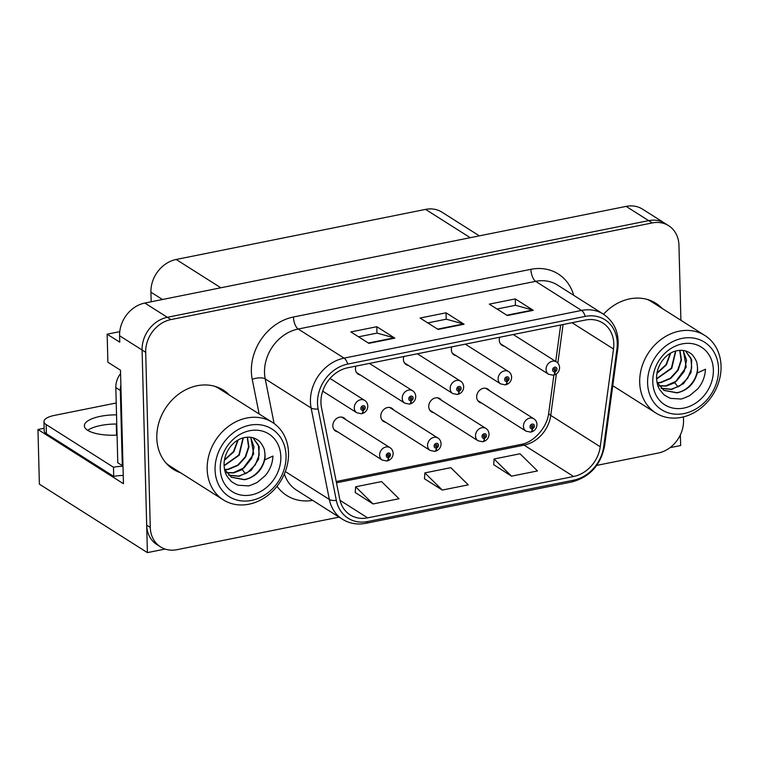<?xml version="1.0" encoding="UTF-8"?>
<svg xmlns="http://www.w3.org/2000/svg" width="759" height="759" viewBox="0 0 759 759"><rect width="100%" height="100%" fill="white"/><g stroke="black" fill="none" stroke-linecap="round" stroke-linejoin="round"><path stroke-width="1.14" d="M345.62 419.537A7.808 6.537 122.4 0 0 343.96 417.905A7.808 6.537 122.4 0 0 336.607 418.494A7.808 6.537 122.4 0 0 332.85 425.894A7.808 6.537 122.4 0 0 335.601 431.093A7.808 6.537 122.4 0 0 337.783 431.899M393.56 409.907A7.808 6.537 122.4 0 0 391.9 408.285A7.808 6.537 122.4 0 0 384.547 408.864A7.808 6.537 122.4 0 0 380.8 416.264A7.808 6.537 122.4 0 0 383.542 421.463A7.808 6.537 122.4 0 0 385.724 422.27M441.501 400.287A7.808 6.537 122.4 0 0 439.841 398.655A7.808 6.537 122.4 0 0 432.488 399.234A7.808 6.537 122.4 0 0 428.74 406.634A7.808 6.537 122.4 0 0 431.482 411.843A7.808 6.537 122.4 0 0 433.664 412.649M451.785 346.872A7.808 6.537 122.4 0 0 451.349 349.747A7.808 6.537 122.4 0 0 454.091 354.956A7.808 6.537 122.4 0 0 456.273 355.762M403.845 356.502A7.808 6.537 122.4 0 0 403.409 359.377A7.808 6.537 122.4 0 0 406.15 364.586A7.808 6.537 122.4 0 0 408.333 365.392M355.905 366.123A7.808 6.537 122.4 0 0 355.459 369.007A7.808 6.537 122.4 0 0 358.21 374.206A7.808 6.537 122.4 0 0 360.392 375.012M489.441 390.657A7.808 6.537 122.4 0 0 487.781 389.025A7.808 6.537 122.4 0 0 480.438 389.614A7.808 6.537 122.4 0 0 476.68 397.014A7.808 6.537 122.4 0 0 479.422 402.213A7.808 6.537 122.4 0 0 481.604 403.02M499.735 337.243A7.808 6.537 122.4 0 0 499.289 340.127A7.808 6.537 122.4 0 0 502.031 345.326A7.808 6.537 122.4 0 0 504.213 346.132M119.761 331.655L107.152 334.188L107.892 362.233L120.491 370.221L123.461 483.72L37.95 429.518L44.126 428.285M680.908 320.298L678.944 245.214A29.269 24.525 122.4 0 0 668.651 225.708L642.55 209.161A29.269 24.525 122.4 0 0 626.156 206.382L144.827 303.04A29.269 24.525 122.4 0 0 119.59 335.753L119.751 342.167L107.152 334.188M626.156 206.382L648.66 220.641A29.269 24.525 122.4 0 1 665.055 223.421A29.269 24.525 122.4 0 0 648.66 220.641L167.331 317.3A29.269 24.525 122.4 0 0 142.085 350.013L147.398 552.618L165.111 549.061M147.398 552.618L39.383 484.157L37.95 429.518M669.979 447.677L680.652 445.533L680.368 434.86M151.174 301.759L150.927 292.187A29.269 24.525 -57.6 0 1 176.164 259.474L425.571 209.389A29.269 24.525 -57.6 0 1 441.966 212.169L479.346 235.859M116.563 435.116L116.279 424.025M229.626 395.268A46.83 39.231 122.4 0 0 223.421 390.173A46.83 39.231 122.4 0 0 179.333 393.674A46.83 39.231 122.4 0 0 156.809 438.076A46.83 39.231 122.4 0 0 173.28 469.29A46.83 39.231 122.4 0 0 180.528 472.734M171.515 468.094A46.83 39.231 122.4 0 0 176.923 470.447M320.953 402.64A31.223 26.157 -57.6 0 1 347.878 367.736L585.341 320.051A31.223 26.157 -57.6 0 1 602.826 323.021A31.223 26.157 -57.6 0 1 613.519 349.007L600.246 446.776A31.223 26.157 -57.6 0 1 573.605 476.5L367.641 517.856A31.223 26.157 -57.6 0 1 350.155 514.896A31.223 26.157 -57.6 0 1 339.728 499.09L321.503 407.649A31.223 26.157 -57.6 0 1 320.953 402.64M317.49 403.333A35.123 29.43 122.4 0 0 318.116 408.968L336.341 500.418A35.123 29.43 122.4 0 0 367.736 521.528L573.7 480.162A35.123 29.43 122.4 0 0 603.671 446.728L616.944 348.96A35.123 29.43 122.4 0 0 585.246 316.389L347.783 364.073A35.123 29.43 122.4 0 0 317.49 403.333M668.651 225.708A29.269 24.525 122.4 0 0 652.266 222.928L648.66 220.641L167.331 317.3A29.269 24.525 122.4 0 0 142.085 350.013L146.677 525.114A29.269 24.525 122.4 0 0 156.961 544.63L160.566 546.907A29.269 24.525 122.4 0 0 176.961 549.687L339.102 517.126M497.022 309.008L515.532 305.289L532.657 310.042A7.808 3.33 78.6 0 1 533.283 310.327L515.276 298.913L489.318 304.131L507.316 315.535L533.283 310.327M515.446 305.308L515.276 298.913M358.561 336.816L377.071 333.097L394.196 337.84A7.808 3.33 78.6 0 1 394.822 338.125L376.815 326.721L350.857 331.93L368.855 343.343L394.822 338.125M376.986 333.116L376.815 326.721M427.791 322.917L446.301 319.197L463.426 323.941A7.808 3.33 78.6 0 1 464.053 324.226L446.045 312.812L420.088 318.03L438.085 329.444L464.053 324.226M446.216 319.216L446.045 312.812M662.152 308.41A46.83 39.231 122.4 0 0 655.947 303.325A46.83 39.231 122.4 0 0 603.547 314.235M652.266 222.928L170.927 319.577A29.269 24.525 122.4 0 0 145.69 352.299L150.273 527.401A29.269 24.525 122.4 0 0 160.566 546.907M596.726 465.39L658.29 453.028A29.269 24.525 122.4 0 0 683.527 420.315L683.442 416.909M355.25 492.515L373.067 503.957L399.025 498.748L381.578 481.586L355.62 486.794L355.24 492.667M493.711 464.707L511.528 476.159L537.486 470.941L520.038 453.778L494.081 458.986L493.701 464.859M442.298 490.058L468.256 484.849L450.808 467.677L424.85 472.895L424.471 478.758L442.298 490.058L424.85 472.895M373.067 503.957L355.62 486.794M511.528 476.159L494.081 458.986M658.546 306.124A46.83 39.231 122.4 0 0 654.106 302.234M226.03 392.982A46.83 39.231 122.4 0 0 221.581 389.092M530.958 432.013A4.877 2.002 -103.9 0 0 531.262 431.994A4.877 2.002 -103.9 0 0 532.344 428.683A2.438 2.04 122.4 0 0 532.135 424.12A2.438 2.04 122.4 0 0 532.154 428.721L532.173 427.336A0.977 0.816 -57.6 0 1 531.793 425.666A0.977 0.816 -57.6 0 1 533.055 426.245A0.977 0.816 -57.6 0 1 532.249 427.326L532.344 428.683M531.357 426.824L532.173 427.336M532.154 428.721A4.877 2.154 81.2 0 1 530.655 432.118L526.025 431.169A7.315 6.129 -57.6 0 1 523.454 426.292A7.315 6.129 -57.6 0 1 526.964 419.357A7.315 6.129 -57.6 0 1 533.862 418.807C535.674 419.879 536.717 421.748 536.983 424.423C536.822 428.266 534.915 430.789 531.262 431.994M531.347 426.748L532.249 427.326M553.567 375.126A4.877 2.002 -103.9 0 0 553.871 375.107A4.877 2.002 -103.9 0 0 554.952 371.796A2.438 2.04 122.4 0 0 554.734 367.233A2.438 2.04 122.4 0 0 554.763 371.834L554.782 370.449A0.977 0.816 -57.6 0 1 554.402 368.779A0.977 0.816 -57.6 0 1 555.664 369.358A0.977 0.816 -57.6 0 1 554.857 370.439L554.952 371.796M553.966 369.937L554.782 370.449M554.763 371.834A4.877 2.154 81.2 0 1 553.254 375.231L548.634 374.282A7.315 6.129 -57.6 0 1 546.063 369.405A7.315 6.129 -57.6 0 1 549.573 362.47A7.315 6.129 -57.6 0 1 556.47 361.92C558.282 362.992 559.326 364.861 559.592 367.536C559.43 371.379 557.523 373.902 553.871 375.107L548.748 412.82A17.561 4.601 -172.3 0 0 550.74 415.401L556.366 373.959M553.947 369.861L554.857 370.439M483.018 441.643A4.877 2.002 -103.9 0 0 483.322 441.624A4.877 2.002 -103.9 0 0 484.403 438.313A2.438 2.04 122.4 0 0 484.185 433.75A2.438 2.04 122.4 0 0 484.214 438.351L484.233 436.966A0.977 0.816 -57.6 0 1 483.853 435.286A0.977 0.816 -57.6 0 1 485.115 435.865A0.977 0.816 -57.6 0 1 484.308 436.947L484.403 438.313M483.417 436.444L484.233 436.966M484.214 438.351A4.877 2.154 81.2 0 1 482.705 441.747L478.085 440.799A7.315 6.129 -57.6 0 1 475.504 435.922A7.315 6.129 -57.6 0 1 479.024 428.977A7.315 6.129 -57.6 0 1 485.912 428.437C487.733 429.509 488.768 431.378 489.043 434.053C488.881 437.896 486.974 440.419 483.322 441.624M483.398 436.378L484.308 436.947M435.078 451.273A4.877 2.002 -103.9 0 0 435.381 451.254A4.877 2.002 -103.9 0 0 436.463 447.943A2.438 2.04 122.4 0 0 436.245 443.379A2.438 2.04 122.4 0 0 436.273 447.981L436.292 446.596A0.977 0.816 -57.6 0 1 435.913 444.916A0.977 0.816 -57.6 0 1 437.175 445.495A0.977 0.816 -57.6 0 1 436.368 446.577L436.463 447.943M435.476 446.074L436.292 446.596M436.273 447.981A4.877 2.154 81.2 0 1 434.765 451.377L430.135 450.429A7.315 6.129 -57.6 0 1 427.564 445.542A7.315 6.129 -57.6 0 1 431.084 438.607A7.315 6.129 -57.6 0 1 437.971 438.066C439.784 439.129 440.827 441.007 441.093 443.683C440.941 447.516 439.034 450.04 435.381 451.254M435.457 445.998L436.368 446.577M387.137 460.893A4.877 2.002 -103.9 0 0 387.441 460.874A4.877 2.002 -103.9 0 0 388.513 457.563A2.438 2.04 122.4 0 0 388.304 453.009A2.438 2.04 122.4 0 0 388.333 457.601L388.352 456.216A0.977 0.816 -57.6 0 1 387.963 454.546A0.977 0.816 -57.6 0 1 389.225 455.125A0.977 0.816 -57.6 0 1 388.428 456.206L388.513 457.563M387.536 455.704L388.352 456.216M388.333 457.601A4.877 2.154 81.2 0 1 386.824 460.998L382.194 460.049A7.315 6.129 -57.6 0 1 379.623 455.172A7.315 6.129 -57.6 0 1 383.143 448.237A7.315 6.129 -57.6 0 1 390.031 447.687C391.843 448.759 392.887 450.628 393.153 453.313C392.991 457.146 391.094 459.669 387.441 460.874M387.517 455.628L388.428 456.206M505.627 384.756A4.877 2.002 -103.9 0 0 505.93 384.737A4.877 2.002 -103.9 0 0 507.012 381.426A2.438 2.04 122.4 0 0 506.794 376.862A2.438 2.04 122.4 0 0 506.822 381.464L506.841 380.079A0.977 0.816 -57.6 0 1 506.462 378.409A0.977 0.816 -57.6 0 1 507.724 378.978A0.977 0.816 -57.6 0 1 506.917 380.06L507.012 381.426M506.025 379.566L506.841 380.079M506.822 381.464A4.877 2.154 81.2 0 1 505.314 384.86L500.684 383.912A7.315 6.129 -57.6 0 1 498.113 379.035A7.315 6.129 -57.6 0 1 501.633 372.1A7.315 6.129 -57.6 0 1 508.521 371.549C510.342 372.622 511.376 374.491 511.642 377.166C511.49 381.009 509.583 383.532 505.93 384.737M506.006 379.491L506.917 380.06M457.686 394.386A4.877 2.002 -103.9 0 0 457.99 394.367A4.877 2.002 -103.9 0 0 459.072 391.056A2.438 2.04 122.4 0 0 458.853 386.492A2.438 2.04 122.4 0 0 458.882 391.094L458.901 389.709A0.977 0.816 -57.6 0 1 458.521 388.029A0.977 0.816 -57.6 0 1 459.783 388.608A0.977 0.816 -57.6 0 1 458.977 389.69L459.072 391.056M458.085 389.187L458.901 389.709M458.882 391.094A4.877 2.154 81.2 0 1 457.373 394.49L452.743 393.541A7.315 6.129 -57.6 0 1 450.172 388.665A7.315 6.129 -57.6 0 1 453.692 381.72A7.315 6.129 -57.6 0 1 460.58 381.179C462.392 382.242 463.436 384.12 463.702 386.796C463.55 390.638 461.643 393.153 457.99 394.367M458.066 389.111L458.977 389.69M409.746 404.006A4.877 2.002 -103.9 0 0 410.05 403.987A4.877 2.002 -103.9 0 0 411.122 400.686A2.438 2.04 122.4 0 0 410.913 396.122A2.438 2.04 122.4 0 0 410.932 400.724L410.961 399.338A0.977 0.816 -57.6 0 1 410.572 397.659A0.977 0.816 -57.6 0 1 411.833 398.238A0.977 0.816 -57.6 0 1 411.036 399.319L411.122 400.686M410.145 398.817L410.961 399.338M410.932 400.724A4.877 2.154 81.2 0 1 409.433 404.111L404.803 403.162A7.315 6.129 -57.6 0 1 402.232 398.285A7.315 6.129 -57.6 0 1 405.752 391.35A7.315 6.129 -57.6 0 1 412.64 390.8C414.452 391.872 415.496 393.75 415.761 396.426C415.6 400.259 413.702 402.782 410.05 403.987M410.126 398.741L411.036 399.319M361.796 413.636A4.877 2.002 -103.9 0 0 362.1 413.617A4.877 2.002 -103.9 0 0 363.182 410.306A2.438 2.04 122.4 0 0 362.963 405.742A2.438 2.04 122.4 0 0 362.992 410.344L363.011 408.959A0.977 0.816 -57.6 0 1 362.631 407.289A0.977 0.816 -57.6 0 1 363.893 407.868A0.977 0.816 -57.6 0 1 363.087 408.949L363.182 410.306M362.195 408.446L363.011 408.959M362.992 410.344A4.877 2.154 81.2 0 1 361.483 413.74L356.863 412.792A7.315 6.129 -57.6 0 1 354.292 407.915A7.315 6.129 -57.6 0 1 357.802 400.98A7.315 6.129 -57.6 0 1 364.699 400.429C366.512 401.502 367.555 403.371 367.821 406.046C367.66 409.888 365.753 412.412 362.1 413.617M362.176 408.37L363.087 408.949M116.535 414.85A29.762 10.161 -1.5 0 0 100.406 416.34A29.762 10.161 -1.5 0 0 84.382 425.818A29.762 10.161 -1.5 0 0 117.066 435.087M87.702 430.325A29.762 10.161 178.5 0 1 100.643 425.505A29.762 10.161 178.5 0 1 116.772 424.025M123.243 475.438A19.516 6.66 -1.5 0 0 113.717 476.415L113.48 467.24L46.157 424.566A19.516 6.66 178.5 0 1 43.956 421.606A19.516 6.66 178.5 0 1 54.458 415.391L116.222 402.982M113.48 467.24A19.516 6.66 178.5 0 1 123.005 466.273M113.717 476.415L46.394 433.74A19.516 6.66 178.5 0 1 44.193 430.77L43.956 421.606M122.986 465.428A19.516 16.347 122.4 0 0 122.294 465.618L120.32 390.439A19.516 16.347 -57.6 0 1 120.88 385.164M120.577 373.57A19.516 16.347 122.4 0 0 115.823 387.583L117.787 462.762L122.294 465.618M224.778 469.755L228.336 469.479L238.203 465.276L245.641 457.041L248.952 446.842L247.434 437.212M247.187 437.231L248.572 446.833L245.204 456.956L237.776 465.096L227.975 469.242L224.673 469.527M226.628 472.81L233.734 472.895L242.273 469.593L253.696 454.015L250.802 437.336M250.603 437.307L254.037 447.004L251.703 458.294L244.113 467.8L233.374 472.667L226.495 472.629M228.848 475.286L239.132 476.32L251.001 470.523L258.544 459.299L259.217 446.833L252.965 437.791M228.687 475.143L238.772 476.092L247.311 472.781L255.261 464.982L259.217 454.859L258.335 444.954L252.927 437.772M224.474 469.081L231.391 477.25L244.54 479.754C255.09 477.212 261.827 470.589 264.73 459.878L272.936 456.074C272.585 463.388 270.024 469.935 265.233 475.713L257.159 482.477C251.238 485.162 248.127 486.282 247.813 485.836L238.715 485.276C238.241 485.76 230.584 481.367 231.097 481.159C226.647 476.159 224.673 473.977 224.057 464.925C223.877 452.279 233.374 439.195 245.166 437.469C249.939 436.643 254.17 437.535 257.861 440.135C259.777 440.599 264.882 448.446 264.502 451.112A22.438 18.804 -57.6 0 1 264.739 459.878M264.502 451.112C267.272 462.743 256.893 477.828 244.17 479.517L231.201 477.126M224.37 460.305L233.867 451.747L238.146 440.04M224.455 459.821L233.516 451.51L237.738 440.277M224.085 465.827L239.227 455.229L243.316 437.905M243.013 437.99L238.876 454.992L224.066 465.523M286.039 455.694A40.009 33.51 -57.6 0 1 251.542 500.409A40.009 33.51 -57.6 0 1 215.072 469.944A40.009 33.51 -57.6 0 1 249.569 425.239A40.009 33.51 -57.6 0 1 286.039 455.694M248.98 504.204A45.863 38.415 -57.6 0 1 223.307 499.849A45.863 38.415 -57.6 0 1 207.179 469.28A45.863 38.415 -57.6 0 1 246.722 418.029A45.863 38.415 -57.6 0 1 272.405 422.374A45.863 38.415 -57.6 0 1 288.524 452.943A45.863 38.415 -57.6 0 1 248.98 504.204M214.569 386.246A45.863 38.415 -57.6 0 1 219.294 388.722L272.405 422.374M223.307 499.849L170.196 466.187A45.863 38.415 -57.6 0 1 165.946 462.971M251.39 494.906A34.146 28.605 -57.6 0 1 220.262 468.91A34.146 28.605 -57.6 0 1 249.711 430.733A34.146 28.605 -57.6 0 1 280.839 456.738A34.146 28.605 -57.6 0 1 251.39 494.906M657.303 382.897L660.852 382.621L670.719 378.418L678.166 370.183L681.478 359.984L679.96 350.354M679.703 350.373L681.098 359.975L677.721 370.098L670.301 378.238L660.491 382.384L657.199 382.669M659.154 385.952L666.26 386.046L674.798 382.735L686.221 367.157L683.318 350.478M683.119 350.459L686.563 360.146L684.22 371.436L676.639 380.942L665.899 385.819L659.021 385.771M661.364 388.428L671.658 389.462L683.527 383.674L691.069 372.441L691.743 359.984L685.491 350.933M661.212 388.285L671.298 389.234L679.827 385.933L687.777 378.124L691.734 368.001L690.861 358.106L685.443 350.924M656.99 382.223L663.916 390.392L677.056 392.896C687.616 390.354 694.343 383.731 697.255 373.02L705.462 369.216C705.111 376.53 702.54 383.077 697.758 388.864L689.684 395.619C683.764 398.304 680.652 399.424 680.339 398.978L671.241 398.418C670.766 398.902 663.11 394.509 663.622 394.3C659.173 389.301 657.199 387.118 656.573 378.067C656.393 365.421 665.899 352.337 677.692 350.62C682.455 349.795 686.686 350.677 690.386 353.277C692.303 353.741 697.407 361.588 697.028 364.254A22.438 18.804 -57.6 0 1 697.255 373.02M697.028 364.254C699.789 375.885 689.419 390.97 676.696 392.659L663.727 390.268M656.896 373.447L666.393 364.889L670.671 353.182M656.971 372.963L666.032 364.652L670.263 353.419M656.611 378.969L671.753 368.371L675.833 351.047M675.529 351.132L671.392 368.134L656.592 378.665M718.555 368.846A40.009 33.51 -57.6 0 1 684.058 413.56A40.009 33.51 -57.6 0 1 647.598 383.096A40.009 33.51 -57.6 0 1 682.094 338.381A40.009 33.51 -57.6 0 1 718.555 368.846M681.506 417.346A45.863 38.415 -57.6 0 1 655.823 412.991A45.863 38.415 -57.6 0 1 639.704 382.422A45.863 38.415 -57.6 0 1 679.248 331.171A45.863 38.415 -57.6 0 1 704.931 335.525A45.863 38.415 -57.6 0 1 721.05 366.085A45.863 38.415 -57.6 0 1 681.506 417.346M647.095 299.388A45.863 38.415 -57.6 0 1 651.82 301.864L704.931 335.525M683.916 408.057A34.146 28.605 -57.6 0 1 652.787 382.052A34.146 28.605 -57.6 0 1 682.237 343.884A34.146 28.605 -57.6 0 1 713.365 369.889A34.146 28.605 -57.6 0 1 683.916 408.057M119.59 335.753L145.69 352.299M144.827 303.04L170.927 319.577M425.571 209.389L470.229 237.69M176.164 259.474L220.822 287.775M150.927 292.187L162.454 299.492M259.132 413.968L252.235 379.358A48.785 40.872 -57.6 0 1 293.439 317.006L530.902 269.322A9.753 4.156 -101.4 0 0 535.645 281.342L298.183 329.026A39.032 32.694 122.4 0 0 264.521 372.65A39.032 32.694 122.4 0 0 265.214 378.912L274.113 423.541M530.902 269.322A48.785 40.872 -57.6 0 1 573.709 295.317M557.495 285.042A39.032 32.694 122.4 0 0 535.645 281.342L581.546 310.44A39.032 32.694 -57.6 0 1 603.405 314.141L557.495 285.042M367.736 521.528A9.753 4.156 -101.4 0 1 365.914 523.312C357.318 524.943 349.472 523.577 342.375 519.203A39.032 32.694 -57.6 0 1 329.349 499.45L311.124 408.01A39.032 32.694 -57.6 0 1 310.431 401.748A39.032 32.694 -57.6 0 1 344.083 358.125A9.753 4.156 78.6 0 1 347.783 364.073M318.116 408.968A9.753 4.004 -11.3 0 1 311.124 408.01L265.214 378.912A9.753 4.004 168.7 0 0 252.235 379.358M573.7 480.162A9.753 4.156 78.6 0 1 571.878 481.946C589.914 477.022 600.824 464.982 604.6 445.837L617.873 348.058C619.401 333.239 614.581 321.93 603.405 314.141M603.671 446.728A9.753 2.562 7.7 0 0 604.6 445.837M285.327 471.557L329.349 499.45A9.753 4.004 -11.3 0 0 336.341 500.418M616.944 348.96A9.753 2.562 7.7 0 0 617.873 348.058M585.246 316.389A9.753 4.156 -101.4 0 0 581.546 310.44L344.083 358.125L298.183 329.026A9.753 4.156 -101.4 0 1 293.439 317.006M312.68 500.38A48.785 40.872 -57.6 0 1 277.035 486.282M150.273 527.401L146.677 525.114M284.369 473.967A39.032 32.694 122.4 0 0 296.475 490.105L342.375 519.203M573.605 476.5L524.099 445.125A31.223 26.157 122.4 0 0 550.74 415.401L600.246 446.776M613.519 349.007L572.049 322.727M557.837 363.077L563.074 324.52M367.641 517.856L340.013 500.352M336.484 482.8L524.099 445.125A17.561 7.486 -101.4 0 0 521.072 444.404C533.207 442.668 547.296 427.706 548.748 412.82M463.426 323.941L437.601 329.131M394.196 337.84L368.371 343.03M532.657 310.042L506.832 315.222M115.823 387.583L120.32 390.439M46.394 433.74L46.157 424.566M242.273 469.593L245.537 473.806M674.798 382.735L678.062 386.948M365.914 523.312L571.878 481.946M336.228 481.519L521.072 444.404M555.721 361.445L560.673 325.004M485.599 388.219L533.862 418.807M477.762 400.581L526.025 431.169M513.245 334.529L556.47 361.92M500.371 343.694L548.634 374.282M437.658 397.849L485.912 428.437M429.822 410.211L478.085 440.799M389.718 407.479L437.971 438.066M381.881 419.841L430.135 450.429M341.768 417.099L390.031 447.687M333.941 429.461L382.194 460.049M465.305 344.159L508.521 371.549M452.43 353.324L500.684 383.912M417.365 353.789L460.58 381.179M404.49 362.954L452.743 393.541M369.424 363.409L412.64 390.8M356.54 372.574L404.803 403.162M330.013 378.447L364.699 400.429M322.708 391.151L356.863 412.792M612.76 385.695L655.823 412.991"/></g></svg>
